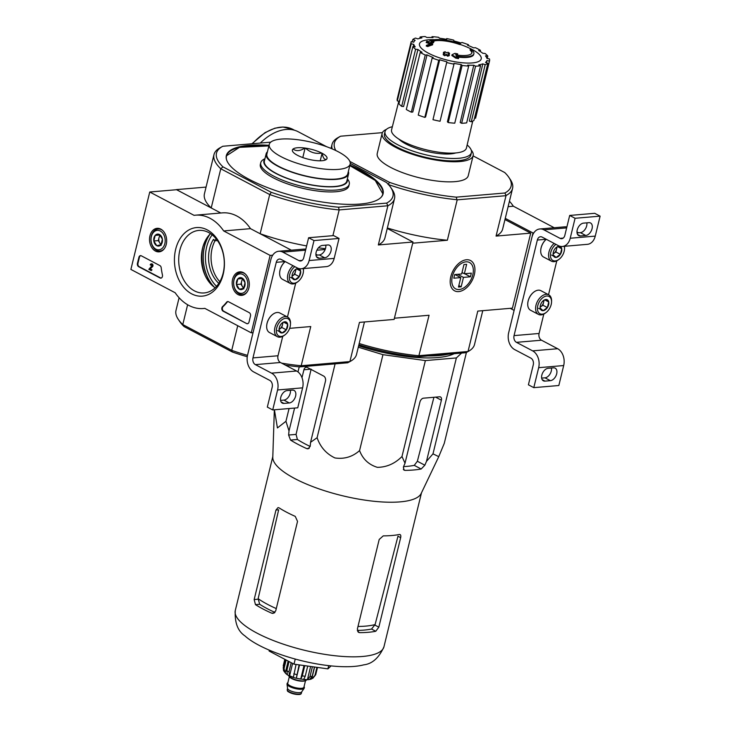 <?xml version="1.0" encoding="UTF-8"?>
<svg xmlns="http://www.w3.org/2000/svg" width="731" height="731" viewBox="0 0 731 731"><rect width="100%" height="100%" fill="white"/><g stroke="black" fill="none" stroke-linecap="round" stroke-linejoin="round"><path stroke-width="1.1" d="M554.226 227.734L513.363 206.215A46.848 33.928 -94.9 0 0 509.443 201.226M510.201 308.327L514.112 310.392L532.99 232.97L533.785 232.897M508.118 206.663L513.363 206.215M532.99 232.97L505.267 218.368M533.794 387.649L538.665 367.684A13.012 9.421 -94.9 0 0 532.625 350.862L516.461 342.346A5.208 3.774 -94.9 0 1 514.048 335.611L537.34 240.042A5.208 3.774 -94.9 0 1 540.492 236.743A5.208 3.774 -94.9 0 1 542.119 237.091L558.283 245.607A13.012 9.421 -94.9 0 0 562.34 246.475A13.012 9.421 -94.9 0 0 570.217 238.242L575.078 218.286L569.696 215.444L564.825 235.409A5.208 3.774 -94.9 0 1 561.673 238.699A5.208 3.774 -94.9 0 1 560.056 238.352L543.882 229.836A13.012 9.421 -94.9 0 0 539.825 228.967A13.012 9.421 -94.9 0 0 531.958 237.2L508.657 332.769A13.012 9.421 -94.9 0 0 514.688 349.601L530.861 358.117A5.208 3.774 -94.9 0 1 533.274 364.851L528.403 384.808L533.794 387.649L558.831 385.511L563.692 365.546A13.012 9.421 -94.9 0 0 557.662 348.724L541.497 340.207A5.208 3.774 -94.9 0 1 539.076 333.473L543.809 314.056M550.379 380.668A6.899 4.313 117.8 0 0 556.3 375.067A6.899 4.313 117.8 0 0 555.158 368.15A6.899 4.313 117.8 0 0 553.504 367.839L548.14 368.296A6.899 4.313 117.8 0 0 542.219 373.897A6.899 4.313 117.8 0 0 543.361 380.814A6.899 4.313 117.8 0 0 545.015 381.125L550.379 380.668L544.988 377.826L541.662 378.11M544.988 377.826A6.899 4.313 117.8 0 0 551.466 368.013M548.533 294.703L556.794 260.83M562.34 246.475L587.377 244.337A13.012 9.421 -94.9 0 0 595.253 236.104L600.114 216.148L594.723 213.306L569.696 215.444M588.894 222.672L583.53 223.129A6.899 4.313 117.8 0 0 577.609 228.721A6.899 4.313 117.8 0 0 578.751 235.647A6.899 4.313 117.8 0 0 580.405 235.958L585.769 235.492A6.899 4.313 117.8 0 0 591.69 229.899A6.899 4.313 117.8 0 0 590.547 222.982A6.899 4.313 117.8 0 0 588.894 222.672M575.078 218.286L600.114 216.148M585.769 235.492L580.377 232.659L577.051 232.942M580.377 232.659A6.899 4.313 117.8 0 0 586.856 222.845M578.623 232.805L576.978 231.946M566.881 226.957A13.012 9.421 -94.9 0 0 564.862 226.829L539.825 228.967M558.831 246.265A6.012 3.756 -62.2 0 1 561.719 248.75A6.012 3.756 -62.2 0 1 560.357 254.342L556.099 257.44L553.212 254.945A6.012 3.756 -62.2 0 1 553.12 253.62A6.012 3.756 -62.2 0 1 554.573 249.362A6.012 3.756 -62.2 0 1 556.474 247.27A6.012 3.756 -62.2 0 1 558.831 246.265L561.719 248.75L560.357 254.342A6.012 3.756 -62.2 0 1 556.099 257.44A6.012 3.756 -62.2 0 1 553.212 254.945M564.268 246.31A9.759 6.104 -62.2 0 1 564.515 248.969A9.759 6.104 -62.2 0 1 559.078 259.295A9.759 6.104 -62.2 0 1 550.58 257.038A9.759 6.104 -62.2 0 1 555.916 244.364M564.496 246.292A11.056 6.917 -62.2 0 1 564.551 248.111L564.515 248.969M559.078 259.295L558.393 259.816A11.056 6.917 -62.2 0 1 551.412 261.159A11.056 6.917 -62.2 0 1 548.716 253.282A11.056 6.917 -62.2 0 1 554.144 243.432M551.412 261.159L543.553 257.02A11.056 6.917 -62.2 0 1 540.721 250.505A11.056 6.917 -62.2 0 1 546.285 239.284A10.737 6.716 -62.2 0 0 540.73 250.285L540.721 250.505M556.711 247.151A5.208 3.253 -62.2 0 1 556.547 249.18L557.095 246.95M556.547 249.18A5.208 3.253 -62.2 0 1 553.742 253.52L555.871 251.976L556.547 249.18M553.139 253.959L553.742 253.52A5.208 3.253 -62.2 0 1 553.139 253.904M551.613 255.073L556.099 257.44M555.871 251.976L560.357 254.342M557.744 246.658L561.719 248.75M545.847 299.491A6.012 3.756 -62.2 0 1 548.743 301.976A6.012 3.756 -62.2 0 1 547.382 307.568L543.124 310.666L540.227 308.18A6.012 3.756 -62.2 0 1 540.145 306.856A6.012 3.756 -62.2 0 1 541.598 302.588A6.012 3.756 -62.2 0 1 543.498 300.496A6.012 3.756 -62.2 0 1 545.847 299.491L548.743 301.976L547.382 307.568A6.012 3.756 -62.2 0 1 543.124 310.666A6.012 3.756 -62.2 0 1 540.227 308.18M546.697 296.009A9.759 6.104 -62.2 0 1 551.539 302.195A9.759 6.104 -62.2 0 1 546.103 312.521A9.759 6.104 -62.2 0 1 537.431 308.089A9.759 6.104 -62.2 0 1 546.697 296.009M546.103 312.521L545.417 313.042A11.056 6.917 -62.2 0 1 538.436 314.394A11.056 6.917 -62.2 0 1 536.6 303.292A11.056 6.917 -62.2 0 1 546.094 294.319A11.056 6.917 -62.2 0 1 548.743 294.821A11.056 6.917 -62.2 0 1 551.576 301.346L551.539 302.195M538.436 314.394L530.578 310.255A11.056 6.917 -62.2 0 1 527.745 303.73A11.056 6.917 -62.2 0 1 533.904 292.034A11.056 6.917 -62.2 0 1 538.235 290.18A11.056 6.917 -62.2 0 1 540.885 290.682L548.743 294.821M527.745 303.621A10.737 6.716 -62.2 0 1 527.755 303.511A10.737 6.716 -62.2 0 1 533.731 292.162A10.737 6.716 -62.2 0 1 533.822 292.098M543.736 300.386A5.208 3.253 -62.2 0 1 543.572 302.406L544.12 300.176M543.572 302.406A5.208 3.253 -62.2 0 1 540.766 306.755L542.895 305.202L543.572 302.406M540.163 307.184L540.766 306.755A5.208 3.253 -62.2 0 1 540.163 307.13M538.637 308.299L543.124 310.666M542.895 305.202L547.382 307.568M544.769 299.884L548.743 301.976M130.886 269.428L149.754 192.006L194.044 215.334A46.848 33.928 85.1 0 1 195.442 215.179A46.848 33.928 85.1 0 1 223.677 230.941L270.123 255.411L251.245 332.833L204.799 308.363A46.848 33.928 85.1 0 1 203.41 308.528A46.848 33.928 85.1 0 1 175.175 292.756L130.886 269.428M220.808 213.013L176.582 189.713L149.754 192.006M195.442 215.179L222.261 212.885A46.848 33.928 85.1 0 1 250.495 228.657L223.677 230.941M272.709 255.192L270.123 255.411M250.495 228.657L291.367 250.185L260.154 233.737L269.702 194.547L271.32 192.335L222.964 166.86A90.827 26.371 -166.3 0 1 222.535 146.41A90.827 26.371 -166.3 0 1 222.809 146.264L270.698 142.17M253.036 332.678L251.245 332.833M137.437 263.324L138.917 257.275A2.604 1.882 85.1 0 1 140.489 255.631A2.604 1.882 85.1 0 1 141.302 255.804L159.925 265.618A2.604 1.882 85.1 0 1 161.204 267.747A53.354 38.633 85.1 0 0 162.428 274.902A2.604 1.882 85.1 0 1 160.847 278.136A2.604 1.882 85.1 0 1 160.034 277.963L138.643 266.696A2.604 1.882 85.1 0 1 137.437 263.324L137.976 263.279L139.447 257.23A2.604 1.882 85.1 0 1 140.763 255.64M246.612 323.568L223.11 311.187A2.604 1.882 85.1 0 1 221.831 309.039A2.604 1.882 85.1 0 1 222.571 306.591A53.61 38.825 85.1 0 0 226.601 302.205A2.604 1.882 85.1 0 1 227.697 301.574A2.604 1.882 85.1 0 1 228.511 301.748L249.271 312.676A2.604 1.882 85.1 0 1 250.477 316.048L248.997 322.097A2.604 1.882 85.1 0 1 247.425 323.742A2.604 1.882 85.1 0 1 246.612 323.568L223.64 311.141A2.604 1.882 85.1 0 1 222.37 308.994A2.604 1.882 85.1 0 1 223.11 306.545L222.571 306.591M223.174 274.363A34.403 24.918 85.1 0 1 180.795 283.299A34.403 24.918 85.1 0 1 194.3 227.898A34.403 24.918 85.1 0 1 223.174 274.363M166.257 244.382A11.806 8.553 85.1 0 1 159.267 251.839A11.806 8.553 85.1 0 1 149.59 240.81A11.806 8.553 85.1 0 1 157.256 228.31A11.806 8.553 85.1 0 1 166.257 244.382M248.896 287.913A11.806 8.553 85.1 0 1 241.906 295.37A11.806 8.553 85.1 0 1 232.22 284.341A11.806 8.553 85.1 0 1 239.896 271.841A11.806 8.553 85.1 0 1 248.896 287.913M223.165 273.083A31.378 22.725 85.1 0 1 204.168 292.939A31.378 22.725 85.1 0 1 178.857 263.608A31.378 22.725 85.1 0 1 198.832 230.411A31.378 22.725 85.1 0 1 223.165 273.083M215.152 287.776A31.378 22.725 85.1 0 1 210.528 233.637M227.971 301.574A2.604 1.882 85.1 0 0 227.14 302.159A53.61 38.825 85.1 0 1 223.11 306.545M247.69 323.696A2.604 1.882 85.1 0 1 247.151 323.522M161.112 278.082A2.604 1.882 85.1 0 1 160.573 277.917L139.182 266.651A2.604 1.882 85.1 0 1 137.976 263.279M148.832 269.328L151.71 266.038A0.777 0.567 85.1 0 0 151.253 264.668A0.777 0.567 85.1 0 0 150.778 265.161L150.239 264.878A1.563 1.133 85.1 0 1 152.35 264.887A1.563 1.133 85.1 0 1 152.075 266.669L149.672 268.953L151.445 269.885L151.271 270.616L148.832 269.328M151.454 263.918A1.563 1.133 85.1 0 1 152.605 266.623L150.202 268.907L151.984 269.84L151.271 270.616M151.984 269.84L151.445 269.885M150.202 268.907L149.672 268.953M152.605 266.623L152.075 266.669M151.527 264.741A0.777 0.567 85.1 0 0 151.317 265.115L150.778 265.161M161.021 244.775L156.745 245.671L153.83 240.983L155.191 235.4L159.468 234.496L162.383 239.183L161.021 244.775A6.012 4.349 85.1 0 1 156.745 245.671A6.012 4.349 85.1 0 1 153.83 240.983A6.012 4.349 85.1 0 1 155.191 235.4A6.012 4.349 85.1 0 1 159.468 234.496A6.012 4.349 85.1 0 1 162.383 239.183A6.012 4.349 85.1 0 1 161.021 244.775M160.317 231.014A9.759 7.063 85.1 0 1 162.83 247.699A9.759 7.063 85.1 0 1 151.162 241.55A9.759 7.063 85.1 0 1 160.317 231.014M164.301 248.695A11.056 8.014 85.1 0 1 159.943 251.035A11.056 8.014 85.1 0 1 151.015 240.691A11.056 8.014 85.1 0 1 158.06 228.986A11.056 8.014 85.1 0 1 161.505 229.726A11.056 8.014 85.1 0 1 162.757 230.548M161.213 244.437A5.208 3.774 85.1 0 1 159.76 242.948A5.208 3.774 85.1 0 1 158.983 237.813L158.307 240.609L160.911 244.803M159.952 234.962L158.983 237.813A5.208 3.774 85.1 0 1 160.345 235.355M159.669 235.016L155.191 235.4M158.307 240.609L153.83 240.983M161.213 245.296L156.745 245.671M243.651 288.306L239.384 289.202L236.469 284.523L237.831 278.931L242.107 278.027L245.013 282.714L243.651 288.306A6.012 4.349 85.1 0 1 239.384 289.202A6.012 4.349 85.1 0 1 236.469 284.523A6.012 4.349 85.1 0 1 237.831 278.931A6.012 4.349 85.1 0 1 242.107 278.027A6.012 4.349 85.1 0 1 245.013 282.714A6.012 4.349 85.1 0 1 243.651 288.306M242.957 274.545A9.759 7.063 85.1 0 1 245.47 291.23A9.759 7.063 85.1 0 1 233.801 285.081A9.759 7.063 85.1 0 1 242.957 274.545M246.941 292.226A11.056 8.014 85.1 0 1 242.582 294.566A11.056 8.014 85.1 0 1 233.655 284.222A11.056 8.014 85.1 0 1 240.7 272.517A11.056 8.014 85.1 0 1 244.145 273.257A11.056 8.014 85.1 0 1 245.397 274.079M243.852 287.968A5.208 3.774 85.1 0 1 242.4 286.479A5.208 3.774 85.1 0 1 241.623 281.344L240.938 284.14L243.551 288.334M242.591 278.493L241.623 281.344A5.208 3.774 85.1 0 1 242.975 278.886M242.299 278.548L237.831 278.931M240.938 284.14L236.469 284.523M243.852 288.827L239.384 289.202M272.718 409.936L277.579 389.979A13.012 9.421 -94.9 0 0 271.548 373.148L255.384 364.632A5.208 3.774 -94.9 0 1 252.972 357.898L276.263 262.328A5.208 3.774 -94.9 0 1 279.416 259.039A5.208 3.774 -94.9 0 1 281.042 259.386L297.206 267.902A13.012 9.421 -94.9 0 0 301.263 268.77A13.012 9.421 -94.9 0 0 309.14 260.538L314.001 240.572L308.619 237.739L303.749 257.696A5.208 3.774 -94.9 0 1 300.596 260.994A5.208 3.774 -94.9 0 1 298.979 260.647L282.806 252.122A13.012 9.421 -94.9 0 0 278.749 251.254A13.012 9.421 -94.9 0 0 270.881 259.496L247.581 355.065A13.012 9.421 -94.9 0 0 253.611 371.887L269.785 380.403A5.208 3.774 -94.9 0 1 272.197 387.138L267.327 407.103L272.718 409.936L297.755 407.797L302.616 387.841A13.012 9.421 -94.9 0 0 296.585 371.01L280.421 362.494A5.208 3.774 -94.9 0 1 277.999 355.759L282.733 336.351M289.302 402.955A6.899 4.313 117.8 0 0 295.223 397.362A6.899 4.313 117.8 0 0 294.081 390.445A6.899 4.313 117.8 0 0 292.427 390.135L287.064 390.592A6.899 4.313 117.8 0 0 281.143 396.184A6.899 4.313 117.8 0 0 282.285 403.101A6.899 4.313 117.8 0 0 283.939 403.411L289.302 402.955L283.911 400.113L280.585 400.396M283.911 400.113A6.899 4.313 117.8 0 0 290.39 390.308M287.457 316.998L295.708 283.116M301.263 268.77L326.3 266.632A13.012 9.421 -94.9 0 0 334.177 258.399L339.038 238.434L333.647 235.601L308.619 237.739M327.817 244.967L322.453 245.424A6.899 4.313 117.8 0 0 316.532 251.016A6.899 4.313 117.8 0 0 317.674 257.933A6.899 4.313 117.8 0 0 319.328 258.244L324.692 257.787A6.899 4.313 117.8 0 0 330.613 252.195A6.899 4.313 117.8 0 0 329.471 245.269A6.899 4.313 117.8 0 0 327.817 244.967M314.001 240.572L339.038 238.434M324.692 257.787L319.301 254.945L315.975 255.229M319.301 254.945A6.899 4.313 117.8 0 0 325.779 245.141M317.537 255.101L315.902 254.233M305.805 249.244A13.012 9.421 -94.9 0 0 303.785 249.125L278.749 251.254M297.745 268.551A6.012 3.756 -62.2 0 1 300.642 271.046A6.012 3.756 -62.2 0 1 299.281 276.629L295.022 279.726L292.126 277.241A6.012 3.756 -62.2 0 1 292.044 275.916A6.012 3.756 -62.2 0 1 293.496 271.649A6.012 3.756 -62.2 0 1 295.397 269.556A6.012 3.756 -62.2 0 1 297.745 268.551L300.642 271.046L299.281 276.629A6.012 3.756 -62.2 0 1 295.022 279.726A6.012 3.756 -62.2 0 1 292.126 277.241M303.191 268.606A9.759 6.104 -62.2 0 1 303.438 271.265A9.759 6.104 -62.2 0 1 298.001 281.581A9.759 6.104 -62.2 0 1 289.503 279.333A9.759 6.104 -62.2 0 1 294.84 266.651M303.42 268.588A11.056 6.917 -62.2 0 1 303.475 270.406L303.438 271.265M298.001 281.581L297.316 282.102A11.056 6.917 -62.2 0 1 290.335 283.454A11.056 6.917 -62.2 0 1 287.639 275.569A11.056 6.917 -62.2 0 1 293.067 265.719M290.335 283.454L282.477 279.315A11.056 6.917 -62.2 0 1 279.644 272.791A11.056 6.917 -62.2 0 1 285.2 261.579A10.737 6.716 -62.2 0 0 279.653 272.581L279.644 272.791M295.635 269.447A5.208 3.253 -62.2 0 1 295.47 271.466L296.018 269.246M295.47 271.466A5.208 3.253 -62.2 0 1 292.665 275.815L294.794 274.262L295.47 271.466M292.062 276.254L292.665 275.815A5.208 3.253 -62.2 0 1 292.062 276.19M290.536 277.36L295.022 279.726M294.794 274.262L299.281 276.629M296.667 268.944L300.642 271.046M284.77 321.786A6.012 3.756 -62.2 0 1 287.667 324.272A6.012 3.756 -62.2 0 1 286.305 329.855L282.047 332.961L279.151 330.467A6.012 3.756 -62.2 0 1 279.068 329.142A6.012 3.756 -62.2 0 1 280.512 324.884A6.012 3.756 -62.2 0 1 282.422 322.782A6.012 3.756 -62.2 0 1 284.77 321.786L287.667 324.272L286.305 329.855A6.012 3.756 -62.2 0 1 282.047 332.961A6.012 3.756 -62.2 0 1 279.151 330.467M285.62 318.296A9.759 6.104 -62.2 0 1 290.463 324.491A9.759 6.104 -62.2 0 1 285.026 334.807A9.759 6.104 -62.2 0 1 276.355 330.375A9.759 6.104 -62.2 0 1 285.62 318.296M285.026 334.807L284.341 335.328A11.056 6.917 -62.2 0 1 277.36 336.68A11.056 6.917 -62.2 0 1 275.523 325.587A11.056 6.917 -62.2 0 1 285.017 316.614A11.056 6.917 -62.2 0 1 287.667 317.108A11.056 6.917 -62.2 0 1 290.499 323.632L290.463 324.491M277.36 336.68L269.501 332.541A11.056 6.917 -62.2 0 1 266.669 326.017A11.056 6.917 -62.2 0 1 272.827 314.321A11.056 6.917 -62.2 0 1 277.159 312.475A11.056 6.917 -62.2 0 1 279.809 312.969L287.667 317.108M266.669 325.916A10.737 6.716 -62.2 0 1 266.678 325.807A10.737 6.716 -62.2 0 1 272.654 314.449A10.737 6.716 -62.2 0 1 272.745 314.385M282.659 322.673A5.208 3.253 -62.2 0 1 282.495 324.701L283.043 322.472M282.495 324.701A5.208 3.253 -62.2 0 1 279.69 329.041L281.819 327.488L282.495 324.701M279.087 329.48L279.69 329.041A5.208 3.253 -62.2 0 1 279.087 329.416M277.561 330.595L282.047 332.961M281.819 327.488L286.305 329.855M283.692 322.17L287.667 324.272M461.608 353.055L456.372 357.934L425.369 360.584L382.953 354.672L358.3 347.188M454.115 353.703A79.505 23.081 -166.3 0 1 437.631 357.56A79.505 23.081 -166.3 0 1 358.638 345.809M471.943 49.936A23.419 6.798 -166.3 0 1 473.88 53.719A23.419 6.798 -166.3 0 1 456.153 56.095A89.703 73.721 77.7 0 1 458.629 57.913A87.382 81.251 153.7 0 0 455.797 57.356A89.319 73.402 -102.3 0 0 451.996 54.77A90.087 44.162 -66.5 0 1 454.938 53.372A89.155 82.886 -26.3 0 1 457.725 53.911A89.749 43.997 113.5 0 0 455.532 54.862A21.336 6.195 -166.3 0 0 471.979 52.733A21.336 6.195 -166.3 0 0 470.234 49.315A91.083 75.348 -49.8 0 1 471.943 49.936M473.88 53.719L473.706 54.441A23.419 6.798 -166.3 0 1 457.46 57.036M471.851 53.089A21.336 6.195 -166.3 0 0 470.06 50.037L470.234 49.315M456.628 55.017A89.749 43.997 113.5 0 1 457.542 54.642L457.725 53.911M458.629 57.913L458.456 58.635A87.382 81.251 153.7 0 0 455.623 58.087A89.319 73.402 -102.3 0 0 451.822 55.492L451.996 54.77M455.623 58.087L455.797 57.356M460.192 44.564L460.375 43.842A91.083 32.392 110.3 0 0 459.607 43.714L459.424 44.436A91.083 32.392 110.3 0 1 460.192 44.564M459.607 43.714A21.336 6.195 -166.3 0 0 430.888 41.877A89.749 66.576 -56.7 0 1 433.967 41.402L433.785 42.124A89.155 7.913 105.2 0 0 433.337 42.818A90.087 66.823 123.3 0 0 429.225 43.586A89.319 53.993 -89.6 0 0 426.21 42.59L426.383 41.868A87.382 7.749 -74.8 0 1 426.84 41.164A89.703 54.231 90.4 0 1 428.85 41.713A23.419 6.798 -166.3 0 1 460.375 43.842M429.225 43.586L429.399 42.864A89.319 53.993 -89.6 0 0 426.383 41.868M433.337 42.818L433.52 42.096A90.087 66.823 123.3 0 0 429.399 42.864M433.967 41.402A89.155 7.913 105.2 0 0 433.52 42.096M431.866 41.713A21.336 6.195 -166.3 0 1 459.424 44.436M431.208 43.641A89.694 64.949 85.1 0 1 432.715 44.134A90.397 56.543 117.8 0 0 427.927 45.825A88.296 63.944 -94.9 0 0 426.42 45.34A90.114 56.369 -62.2 0 1 431.208 43.641M427.927 45.825L427.745 46.546A90.397 56.543 117.8 0 1 432.533 44.856L432.715 44.134M427.745 46.546A88.296 63.944 -94.9 0 0 426.246 46.062L426.42 45.34M448.167 52.276A89.694 64.949 85.1 0 1 449.538 53.299A90.114 56.369 117.8 0 0 447.92 53.82A89.273 64.648 85.1 0 1 449.364 54.962A89.758 56.15 117.8 0 0 447.829 55.501A88.826 64.328 -94.9 0 0 446.385 54.359A90.114 56.369 117.8 0 0 444.74 54.989A88.296 63.944 -94.9 0 0 443.37 53.966A90.397 56.543 -62.2 0 1 445.015 53.336A88.826 64.328 -94.9 0 0 443.543 52.294A90.644 56.698 -62.2 0 1 445.078 51.755A89.273 64.648 85.1 0 1 446.55 52.796A90.397 56.543 -62.2 0 1 448.167 52.276M448.523 54.286A90.114 56.369 117.8 0 1 449.355 54.021L449.538 53.299M444.238 53.628A88.826 64.328 -94.9 0 0 443.37 53.025L443.543 52.294M449.364 54.962L449.19 55.684A89.758 56.15 117.8 0 0 447.655 56.232A88.826 64.328 -94.9 0 0 446.212 55.09A90.114 56.369 117.8 0 0 444.567 55.72A88.296 63.944 -94.9 0 0 443.196 54.688L443.37 53.966M444.567 55.72L444.74 54.989M446.212 55.09L446.385 54.359M447.655 56.232L447.829 55.501M455.724 152.953A32.402 9.412 -166.3 0 1 450.598 153.885A32.402 9.412 -166.3 0 1 398.824 139.082M349.884 161.469L389.577 182.384A90.955 26.407 -166.3 0 0 456.29 197.151L504.893 193.002A90.955 26.407 -166.3 0 0 508.84 177.341L510.247 179.433A92.91 26.974 -166.3 0 1 512.568 188.424A92.91 26.974 -166.3 0 1 506.062 195.506L496.057 236.095L530.715 233.134L504.975 219.574M473.085 155.877L504.737 172.543A90.955 26.407 -166.3 0 1 508.84 177.341M335.821 150.54A90.955 26.407 -166.3 0 1 340.436 136.295A90.955 26.407 -166.3 0 1 340.6 136.204L382.414 132.64M471.203 150.056A46.848 13.606 -166.3 0 1 473.149 155.621L468.251 175.696A46.848 13.606 -166.3 0 1 455.075 181.635A46.848 13.606 -166.3 0 1 403.85 173.119A46.848 13.606 -166.3 0 1 377.233 153.51L382.13 133.426A46.848 13.606 -166.3 0 1 386.416 129.387M466.296 352.506A90.955 26.407 -166.3 0 1 466.122 352.598A90.955 26.407 -166.3 0 1 465.958 352.689L468.023 351.556A92.91 26.974 13.7 0 0 468.324 351.392A92.91 26.974 13.7 0 0 474.52 344.484L482.762 310.675M359.195 343.524A92.91 26.974 13.7 0 0 418.881 355.759L417.364 356.838L465.958 352.689M417.364 356.838A90.955 26.407 -166.3 0 1 358.884 344.776M388.06 184.45L389.577 182.384M530.715 233.134L512.431 308.144L477.772 311.095L468.023 351.556M418.881 355.759L429.07 315.262L394.411 318.213L412.695 243.213L447.354 240.252L457.204 199.846L505.907 195.689M474.328 274.673A17.124 10.709 117.8 0 0 471.696 261.305A17.124 10.709 117.8 0 0 459.735 262.621A17.124 10.709 117.8 0 0 450.195 280.731A17.124 10.709 117.8 0 0 460.238 291.331A17.124 10.709 117.8 0 0 474.328 274.673M419.219 355.659L467.922 351.501M496.057 236.095A92.91 26.974 13.7 0 0 502.681 228.949L512.568 188.424M387.357 227.99A92.91 26.974 13.7 0 0 447.354 240.252M457.204 199.846L456.921 199.7A92.91 26.974 -166.3 0 1 388.508 184.605M332.176 148.896A92.91 26.974 -166.3 0 1 332.038 144.418A92.91 26.974 -166.3 0 1 338.234 137.501L340.436 136.295M456.29 197.151L456.921 199.7M506.062 195.506L504.893 193.002M467.155 144.948A44.454 12.902 -166.3 0 1 471.413 152.633A44.454 12.902 -166.3 0 1 458.913 158.271A44.454 12.902 -166.3 0 1 410.301 150.184A44.454 12.902 -166.3 0 1 385.045 131.571A44.454 12.902 -166.3 0 1 392.364 126.719M471.413 152.633L470.828 155.054A44.454 12.902 -166.3 0 1 458.319 160.683A44.454 12.902 -166.3 0 1 409.716 152.605A44.454 12.902 -166.3 0 1 384.451 133.992L385.045 131.571M473.149 155.621A46.848 13.606 -166.3 0 1 459.973 161.56A46.848 13.606 -166.3 0 1 408.748 153.035A46.848 13.606 -166.3 0 1 382.13 133.426M460.219 44.463A91.083 91.083 0 0 1 470.024 48.429A31.78 9.229 -166.3 0 1 472.29 62.93A31.78 9.229 -166.3 0 1 428.503 53.235A31.78 9.229 -166.3 0 1 434.232 39.702A91.083 91.083 0 0 1 434.397 39.712M486.426 62.756L486.937 60.563L489.478 61.121A40.342 11.714 13.7 0 0 489.532 60.929A40.342 11.714 13.7 0 0 489.468 58.946L486.919 58.379A37.738 10.956 -166.3 0 0 485.475 55.867L487.824 56.095A40.342 11.714 13.7 0 0 485.092 53.482L482.743 53.253A37.738 10.956 -166.3 0 0 478.668 50.494L480.468 50.338A40.342 11.714 13.7 0 0 475.433 47.689L473.642 47.844A37.738 10.956 -166.3 0 0 467.548 45.249L468.516 44.746A40.342 11.714 13.7 0 0 461.955 42.462L460.987 42.965A37.738 10.956 -166.3 0 0 453.814 40.945L453.805 40.159A40.342 11.714 13.7 0 0 446.705 38.588L446.714 39.373A37.738 10.956 -166.3 0 0 439.541 38.222L438.563 37.281A40.342 11.714 13.7 0 0 432.012 36.669L432.99 37.601A37.738 10.956 -166.3 0 0 426.922 37.5L425.122 36.55A40.342 11.714 13.7 0 0 420.115 36.979L421.915 37.93A37.738 10.956 -166.3 0 0 417.867 38.889L415.51 38.076A40.342 11.714 13.7 0 0 412.814 39.483L415.162 40.306A37.738 10.956 -166.3 0 0 413.755 42.188L411.206 41.621A40.342 11.714 13.7 0 0 411.151 41.822A40.342 11.714 13.7 0 0 411.224 43.796L413.773 44.363L413.189 46.683M412.869 46.656A40.342 11.714 13.7 0 0 415.601 49.269L401.675 106.361A40.342 11.714 13.7 0 1 398.943 103.756L412.869 46.656L415.217 46.875A37.738 10.956 -166.3 0 1 413.773 44.363M415.601 49.269L417.949 49.489L403.567 106.543L401.675 106.361M420.224 52.404A40.342 11.714 13.7 0 0 425.259 55.053L411.334 112.154A40.342 11.714 13.7 0 1 406.308 109.504L420.224 52.404L422.025 52.248A37.738 10.956 -166.3 0 1 417.949 49.489M425.259 55.053L427.05 54.898L412.787 112.026L411.334 112.154M432.176 57.996A40.342 11.714 13.7 0 0 438.737 60.28L424.821 117.38A40.342 11.714 13.7 0 1 418.251 115.096L432.176 57.996L433.145 57.493A37.738 10.956 -166.3 0 1 427.05 54.898M438.737 60.28L439.706 59.778L425.597 116.978L424.821 117.38M446.879 61.806L432.971 119.683L446.879 61.806A37.738 10.956 -166.3 0 1 439.706 59.778M446.888 62.583A40.342 11.714 13.7 0 0 453.988 64.154L453.978 63.378A37.738 10.956 -166.3 0 0 461.151 64.52L462.129 65.461A40.342 11.714 13.7 0 0 468.681 66.082L467.703 65.141A37.738 10.956 -166.3 0 0 473.77 65.242L475.57 66.192A40.342 11.714 13.7 0 0 480.578 65.763L478.778 64.812A37.738 10.956 -166.3 0 0 482.825 63.853L485.183 64.675A40.342 11.714 13.7 0 0 487.879 63.259L485.53 62.446A37.738 10.956 -166.3 0 0 486.937 60.563M472.738 121.127L466.424 148.055A38.515 11.184 -166.3 0 1 455.587 152.962A38.515 11.184 -166.3 0 1 413.417 145.944A38.515 11.184 -166.3 0 1 391.578 129.807L398.806 101.225M475.57 66.192L461.654 123.292L460.201 122.534L473.77 65.242M462.129 65.461L448.204 122.561L447.418 121.803L461.151 64.52M404.225 82.119L399.354 101.353L397.308 100.896L411.224 43.796M485.183 64.675L471.257 121.766L469.366 121.108L482.825 63.853M419.777 38.332L420.115 36.979M431.802 37.537L432.012 36.669M446.522 39.337L446.705 38.588M468.324 45.55L468.516 44.746M480.194 51.435L480.468 50.338M487.248 58.453L487.824 56.095M474.538 117.993L475.561 118.221L489.478 61.121M475.561 118.221A40.342 11.714 13.7 0 0 475.616 118.029L489.532 60.929M471.257 121.766A40.342 11.714 13.7 0 0 473.962 120.359L487.879 63.259M461.654 123.292A40.342 11.714 13.7 0 0 466.661 122.863L480.578 65.763M448.204 122.561A40.342 11.714 13.7 0 0 454.755 123.183L468.681 66.082M432.971 119.683A40.342 11.714 13.7 0 0 440.062 121.255L453.988 64.154M397.289 98.722A40.342 11.714 13.7 0 0 397.235 98.923A40.342 11.714 13.7 0 0 397.308 100.896M412.238 41.85L412.814 39.483M448.24 354.197A80.675 23.429 -166.3 0 1 439.029 355.558A80.675 23.429 -166.3 0 1 427.946 355.933M274.417 409.789L277.424 427.937L285.949 421.294L289.01 430.952L288.617 435.036L290.536 440.08A83.955 24.379 13.7 0 0 306.7 448.596L308.034 448.843L310.182 446.394L310.565 442.31L317.099 437.705C320.324 447.052 326.273 453.805 334.935 457.944C344.301 459.306 352.516 456.848 359.57 450.588C362.795 459.095 368.735 464.678 377.379 467.347C386.736 467.219 394.941 463.609 401.986 456.5L405.02 463.226L403.384 467.027L404.033 470.134L405.084 470.371A83.955 24.379 13.7 0 0 421.175 469L424.848 465.199L426.475 461.389L432.99 453.85L438.755 456.656L444.265 443.361L466.424 352.433M432.99 453.85L456.372 357.934M401.986 456.5L425.369 360.584M426.475 461.389L441.396 400.204A3.902 2.44 117.8 0 0 440.528 396.979A3.902 2.44 117.8 0 0 439.596 396.796L423.505 398.176A3.902 2.44 117.8 0 0 419.932 402.032L405.02 463.226M359.57 450.588L382.953 354.672M317.099 437.705L335.1 363.864M285.949 421.294L289.065 408.547M297.983 371.924L299.226 366.861M310.565 442.31L325.478 381.116A3.902 2.823 -94.9 0 0 323.669 376.072L307.504 367.556A3.902 2.823 -94.9 0 0 306.289 367.291A3.902 2.823 -94.9 0 0 303.922 369.767L301.994 377.68M294.584 408.072L289.01 430.952M276.281 608.576A71.026 20.623 -166.3 0 1 258.144 598.68L278.657 509.809L275.98 510.037L254.16 599.557L255.475 604.647A76.508 22.213 13.7 0 0 271.649 613.163L273.047 613.4L275.715 610.906L297.535 521.386L295.242 516.378A76.508 22.213 -166.3 0 1 279.068 507.862L278.045 507.588L275.98 510.037M258.144 598.68L259.688 604.281A70.459 20.459 13.7 0 0 274.957 612.404M357.295 630.414A70.459 20.459 13.7 0 0 371.522 629.044L375.094 624.576A71.026 20.623 -166.3 0 1 357.989 626.458M400.113 534.589L399.345 534.498C400.643 534.416 401.081 535.467 400.661 537.641L397.966 536.216L375.094 624.576M354.297 666.398A69.162 20.084 13.7 0 0 363.736 664.845C372.243 663.894 378.978 657.873 383.958 646.78A76.508 22.213 -166.3 0 1 362.43 656.484A76.508 22.213 -166.3 0 1 278.767 642.567A76.508 22.213 -166.3 0 1 235.281 610.54C234.596 622.675 237.803 631.118 244.922 635.879A69.162 20.084 13.7 0 0 354.297 666.398M399.345 534.498A76.508 22.213 -166.3 0 1 391.926 535.512A76.508 22.213 -166.3 0 1 383.254 535.869L379.197 539.469L357.377 628.989L358.565 632.379L359.661 632.644A76.508 22.213 13.7 0 0 368.333 632.288A76.508 22.213 13.7 0 0 375.752 631.273L378.832 627.161L400.661 537.641M438.591 457.012L421.184 493.452A76.508 22.213 -166.3 0 1 400.122 501.877A76.508 22.213 -166.3 0 1 318.524 488.701A76.508 22.213 -166.3 0 1 272.791 457.277L274.344 409.799M290.536 440.08L297.416 439.486A74.05 21.501 13.7 0 0 310.172 446.449M403.567 466.606A74.05 21.501 13.7 0 0 414.258 465.355L421.175 469M433.931 397.28L417.364 461.261L414.258 465.355M297.416 439.486L296.064 434.397L311.123 369.146M269.319 650.161L269.109 651.038L293.999 664.15L327.908 668.874L331.106 665.895M327.908 668.874L328.694 665.63M293.999 664.15L295.242 659.06M260.291 143.066A50.75 31.744 -62.2 0 1 298.211 131.744L326.647 146.721M462.019 272.517L464.349 273.75L466.643 264.311L463.966 264.54L461.663 273.979L454.691 274.573L453.805 278.2L460.777 277.606L458.474 287.045L461.16 286.808L463.463 277.378L457.652 274.317M463.463 277.378L470.435 276.784L471.321 273.147L464.349 273.75M470.435 276.784L464.633 273.723M459.187 289.522A14.894 9.311 -62.2 0 1 452.078 277.743A14.894 9.311 -62.2 0 1 464.13 262.191A14.894 9.311 -62.2 0 1 473.322 271.283A14.894 9.311 -62.2 0 1 465.026 287.036A14.894 9.311 -62.2 0 1 459.187 289.522M454.974 274.545L460.777 277.606M458.83 285.583L461.16 286.808M287.585 688.264A7.283 2.12 13.7 0 0 287.575 688.501A7.283 2.12 13.7 0 0 294.164 692.047A7.283 2.12 13.7 0 0 301.647 691.937L304.114 688.364A8.845 2.568 13.7 0 0 304.233 688.099L304.352 687.615A8.845 2.568 13.7 0 0 304.05 686.647M287.868 682.708A8.845 2.568 13.7 0 0 287.164 683.421L287.045 683.905A8.845 2.568 13.7 0 0 287.027 684.198A8.845 2.568 13.7 0 0 295.032 688.501A8.845 2.568 13.7 0 0 304.114 688.364M287.164 683.421A8.845 2.568 13.7 0 0 295.15 688.017A8.845 2.568 13.7 0 0 304.352 687.615M288.718 675.417A9.238 2.686 13.7 0 0 297.069 680.141A9.238 2.686 13.7 0 0 306.664 679.793M289.056 661.546L286.826 670.702L287.457 674.603A14.574 4.231 13.7 0 1 285.455 673.15C288.727 676.796 296.247 678.98 307.998 679.72L310.593 679.273A14.574 4.231 13.7 0 0 311.735 678.816L314.613 667.019M285.2 659.508L283.235 667.531L283.546 670.629L285.264 672.959A14.574 4.231 13.7 0 0 285.455 673.15M288.16 661.071L285.264 672.959L284.03 668.609A16.914 4.916 -166.3 0 1 283.235 667.531M312.795 678.359L315.719 674.722A16.914 4.916 -166.3 0 1 314.942 675.453L311.735 678.816M314.44 667.001L312.174 676.312L309.56 679.492A14.574 4.231 13.7 0 0 310.593 679.273M312.411 666.718L310.026 676.495L307.413 679.675L310.638 666.471M307.714 666.06L305.22 676.276L303.639 679.51A14.574 4.231 13.7 0 0 307.413 679.675M304.781 665.649L302.287 675.873L300.706 679.099L304.005 665.539M299.116 664.863L296.338 678.14A14.574 4.231 13.7 0 0 300.706 679.099M296.064 664.433L293.396 677.244A14.574 4.231 13.7 0 1 289.613 675.736L288.973 671.835A16.914 4.916 -166.3 0 1 286.826 670.702M316.916 667.339L314.942 675.453M317.501 667.421L315.719 674.722M291.212 662.679L288.973 671.835M286.132 660.002L284.03 668.609M284.816 659.307L283.226 665.831M296.338 678.14L299.555 664.927M289.613 675.736L292.61 663.419M218.797 283.372A29.277 21.199 85.1 0 1 213.37 239.503L214.731 240.81A27.065 19.6 85.1 0 1 216.148 238.827M212.154 234.834A33.571 24.315 -94.9 0 0 216.55 286.324M215.005 240.782A29.277 21.199 -94.9 0 0 219.821 281.691M281.645 363.143A92.91 26.974 13.7 0 0 301.199 365.738L349.902 361.58L347.709 362.786L299.573 366.898L301.199 365.738L310.748 326.547L289.64 328.347M347.709 362.786A90.827 26.371 13.7 0 0 347.983 362.64L350.341 361.352A92.91 26.974 13.7 0 0 356.527 354.434L364.449 321.96M179.095 297.745L175.997 310.428A92.91 26.974 13.7 0 0 178.318 319.42L179.817 321.64A90.827 26.371 13.7 0 0 184.038 326.547L232.394 352.022A90.827 26.371 13.7 0 0 247.261 356.728M285.41 365.125A90.827 26.371 13.7 0 0 299.573 366.898M178.318 319.42A92.91 26.974 13.7 0 0 182.787 324.582L231.727 350.359L237.73 325.715M187.62 304.745L182.787 324.582L184.038 326.547M232.394 352.022L231.727 350.359A92.91 26.974 13.7 0 0 247.507 355.357M350.259 163.424L386.48 182.503A90.827 26.371 -166.3 0 1 390.701 187.401L392.2 189.631A92.91 26.974 -166.3 0 1 394.512 198.622A92.91 26.974 -166.3 0 1 387.887 205.767L386.635 203.099L338.499 207.211L339.175 209.925L332.907 235.665M350.341 361.352A92.91 26.974 13.7 0 1 349.902 361.58L359.46 322.389L394.119 319.429L412.988 242.007L378.329 244.958L387.887 205.767L339.175 209.925A92.91 26.974 -166.3 0 1 269.702 194.547L220.771 168.77L211.213 207.96L176.399 189.621L206.069 187.09M349.93 165.051A80.675 23.429 -166.3 0 1 383.099 193.788A80.675 23.429 -166.3 0 1 332.294 203.328A80.675 23.429 -166.3 0 1 249.289 179.415A80.675 23.429 -166.3 0 1 226.345 155.575A80.675 23.429 -166.3 0 1 269.017 145.323M338.499 207.211A90.827 26.371 -166.3 0 1 271.32 192.335M390.701 187.401A90.827 26.371 -166.3 0 1 386.635 203.099M222.964 166.86L220.771 168.77A92.91 26.974 -166.3 0 1 213.982 154.616A92.91 26.974 -166.3 0 1 220.177 147.699L222.535 146.41M325.167 249.499L316.879 250.212M412.988 242.007L387.247 228.438M394.512 198.622L384.963 237.813A92.91 26.974 -166.3 0 1 378.329 244.958M325.45 248.695A92.91 26.974 -166.3 0 1 318.442 247.809M306.618 245.918A92.91 26.974 -166.3 0 1 260.154 233.737M211.213 207.96A92.91 26.974 -166.3 0 1 204.433 193.806L213.982 154.616M260.766 162.684L260.355 164.374A45.541 13.222 13.7 0 0 273.312 177.834A45.541 13.222 13.7 0 0 320.169 191.339A45.541 13.222 13.7 0 0 348.851 185.948L349.263 184.258A45.541 13.222 -166.3 0 1 320.58 189.64A45.541 13.222 -166.3 0 1 273.723 176.144A45.541 13.222 -166.3 0 1 260.766 162.684A45.541 13.222 -166.3 0 1 263.809 159.294L264.96 158.664M347.28 179.214A42.937 12.464 -166.3 0 1 323.285 186.579A42.937 12.464 -166.3 0 1 276.099 173.567A42.937 12.464 -166.3 0 1 264.85 159.12M347.389 178.757L348.13 179.853A45.541 13.222 -166.3 0 1 349.263 184.258M210.007 234.139A35.134 25.439 -94.9 0 0 214.558 287.365M208.234 236.159A36.696 26.572 -94.9 0 0 212.456 285.684M217.472 240.572L214.731 240.81M297.709 155.411L297.215 155.155A17.827 5.172 13.7 0 1 292.829 151.737A17.827 5.172 13.7 0 1 292.839 149.234L293.021 149.06A17.827 5.172 13.7 0 1 304.836 148.055L305.512 148.146A17.827 5.172 13.7 0 1 321.704 153.062L322.197 153.318A17.827 5.172 13.7 0 1 326.574 159.239L326.391 159.413A17.827 5.172 13.7 0 1 325.834 159.787A17.827 5.172 13.7 0 1 314.577 160.418L313.901 160.327A17.827 5.172 13.7 0 1 297.709 155.411M338.453 169.373A41.64 12.089 13.7 0 0 350.158 164.1A41.64 12.089 13.7 0 0 312.566 142.49A41.64 12.089 13.7 0 0 269.255 144.373A41.64 12.089 13.7 0 0 292.912 161.807A41.64 12.089 13.7 0 0 338.453 169.373M304.836 148.055C300.249 151.07 296.311 151.408 293.021 149.06M321.704 153.062C315.691 154.122 310.3 152.477 305.512 148.146M326.574 159.239C324.473 159.97 323.02 157.997 322.197 153.318M269.255 144.373L266.888 154.049A41.64 12.089 13.7 0 0 290.554 171.483A41.64 12.089 13.7 0 0 336.086 179.058A41.64 12.089 13.7 0 0 347.801 173.777L350.158 164.1M302.798 157.576L305.119 148.028M320.233 160.802L322.097 153.181M267.445 151.765A42.416 12.317 13.7 0 0 266.13 153.866L264.394 161.003A42.416 12.317 13.7 0 0 302.689 183.015A42.416 12.317 13.7 0 0 346.823 181.096L348.559 173.96A42.416 12.317 13.7 0 0 348.358 171.493M266.13 153.866A42.416 12.317 13.7 0 0 304.425 175.879A42.416 12.317 13.7 0 0 348.559 173.96M538.665 367.684L563.692 365.546M532.625 350.862L557.662 348.724M516.461 342.346L541.497 340.207M514.048 335.611L539.076 333.473M537.34 240.042L546.267 239.275M570.217 238.242L595.253 236.104M560.056 238.352L563.217 238.087M543.882 229.836L566.662 227.889M580.405 235.958L577.563 234.459M545.015 381.125L542.174 379.627M223.64 311.141L223.11 311.187M227.14 302.159L226.601 302.205M139.447 257.23L138.917 257.275M160.573 277.917L160.034 277.963M139.182 266.651L138.643 266.696M277.579 389.979L302.616 387.841M271.548 373.148L296.585 371.01M255.384 364.632L280.421 362.494M252.972 357.898L277.999 355.759M276.263 262.328L285.181 261.57M309.14 260.538L334.177 258.399M298.979 260.647L302.141 260.373M282.806 252.122L305.576 250.185M319.328 258.244L316.486 256.745M283.939 403.411L281.097 401.913M255.475 604.647L259.688 604.281M254.16 599.557L258.025 599.228M271.649 613.163L274.372 612.925M357.733 631.63L359.661 632.644M371.522 629.044L375.752 631.273M374.948 625.115L378.832 627.161M306.7 448.596L309.204 448.377M403.329 469.457L405.084 470.371M417.364 461.261L424.848 465.199M288.617 435.036L296.064 434.397M303.922 369.767L310.611 369.192M435.594 397.143L441.396 400.204M252.451 143.733A50.357 31.497 -62.2 0 1 293.003 129.442L282.934 127.011L274.829 128.208L264.978 132.667L251.921 143.779M287.722 690.795A6.634 1.928 13.7 0 0 293.707 693.92A6.634 1.928 13.7 0 0 300.459 693.902M301.391 693.171C301.071 693.463 301.885 695.903 291.669 693.353C285.784 690.822 287.923 690.987 287.228 689.726A7.283 2.12 13.7 0 0 293.807 693.5A7.283 2.12 13.7 0 0 301.391 693.171L301.72 691.828M287.813 682.955A8.589 2.495 13.7 0 0 295.169 687.944A8.589 2.495 13.7 0 0 303.995 686.902M289.339 676.696L287.722 683.302A8.324 2.421 13.7 0 0 295.242 687.624A8.324 2.421 13.7 0 0 303.904 687.25L305.521 680.634M289.704 677.025A8.324 2.421 13.7 0 0 296.987 680.488A8.324 2.421 13.7 0 0 305.037 680.762M312.174 676.312A16.914 4.916 -166.3 0 1 311.15 676.431A16.914 4.916 -166.3 0 1 310.026 676.495M305.22 676.276A16.914 4.916 -166.3 0 1 302.287 675.873M296.731 674.64A16.914 4.916 -166.3 0 1 293.798 673.754M226.482 159.513A80.419 23.346 -166.3 0 1 268.88 145.898L239.457 147.351L226.263 155.931M383.007 194.144L375.25 180.447L349.793 165.608A80.419 23.346 -166.3 0 1 381.171 197.224M202.816 247.142A38.515 27.897 -94.9 0 0 205.256 275.77M213.891 239.466L213.37 239.503M204.863 308.4L203.41 308.528M151.719 263.845L151.18 263.891M159.943 251.035L162.026 250.852M158.06 228.986L160.153 228.812M242.582 294.566L244.666 294.383M240.7 272.517L242.783 272.343M332.038 144.418L331.061 148.43M466.122 352.598L468.324 351.392M397.235 98.923L411.151 41.822M272.809 456.592L235.281 610.54M421.485 492.831L383.958 646.78M294.556 130.255L293.003 129.442M287.228 689.726L287.557 688.383M287.575 688.501L287.027 684.198"/></g></svg>
